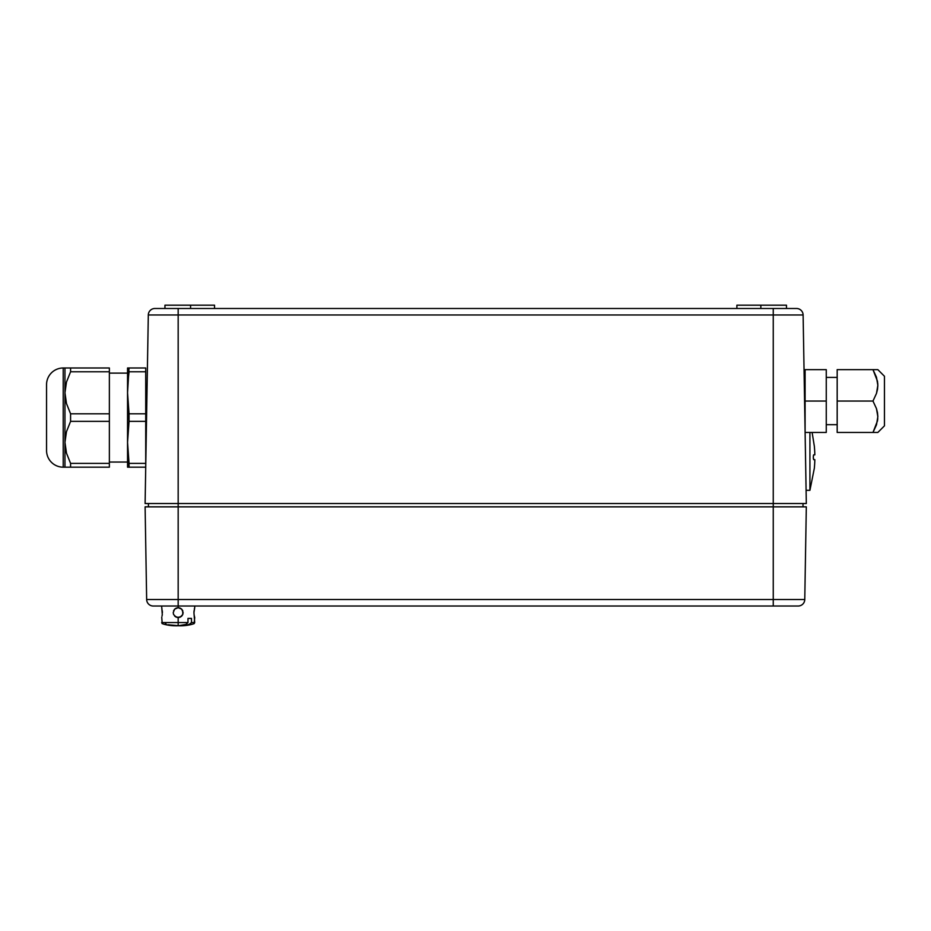 <?xml version="1.0" encoding="UTF-8"?>
<svg xmlns="http://www.w3.org/2000/svg" width="931" height="931" viewBox="0 0 931 931"><rect width="100%" height="100%" fill="white"/><g stroke="black" fill="none" stroke-linecap="round" stroke-linejoin="round"><path stroke-width="1.4" d="M736.887 308.487L736.887 305.182L736.887 308.487M786.474 305.182L786.474 308.487L786.474 305.182L736.887 305.182L760.848 305.182L760.848 308.487L760.848 305.182L786.474 305.182M803.011 506.848L803.011 503.543M773.254 503.543L773.254 599.517L146.656 599.517A6.61 6.61 0 0 0 153.266 606.023L178.17 606.023L178.17 314.981L773.254 314.981L773.254 503.543L806.316 503.543L803.116 314.981L773.254 314.981L773.254 503.543L178.17 503.543L806.316 503.543L803.116 314.981A6.61 6.61 0 0 0 796.505 308.487L178.17 308.487L178.17 314.981L773.254 314.981L773.254 308.487L773.254 314.981L803.116 314.981A6.61 6.61 0 0 0 796.505 308.487L154.918 308.487A6.61 6.61 0 0 0 148.308 314.981A6.61 6.61 0 0 1 154.918 308.487L178.17 308.487L178.17 314.981L148.308 314.981L145.108 503.543L178.17 503.543L178.17 314.981L148.308 314.981L145.108 503.543L178.17 503.543M148.425 503.543L148.425 506.848M214.537 305.182L214.537 308.487L214.537 305.182L190.576 305.182L190.576 308.487L190.576 305.182L164.95 305.182L164.95 308.487L164.95 305.182L214.537 305.182M173.725 308.487L178.17 308.487M773.254 506.848L806.316 506.848L804.768 599.517A6.61 6.61 0 0 1 798.158 606.023L178.17 606.023L178.17 607.675L178.17 606.023L153.266 606.023A6.61 6.61 0 0 1 146.656 599.517L178.17 599.517L178.17 506.848L145.108 506.848L146.656 599.517L145.108 506.848L773.254 506.848L773.254 599.517L178.17 599.517L178.17 606.023L773.254 606.023L773.254 599.517L773.254 606.023L798.158 606.023A6.61 6.61 0 0 0 804.768 599.517L773.254 599.517L804.768 599.517L806.316 506.848L178.17 506.848M177.309 625.807L175.563 625.818M186.025 625.329L178.17 625.783L178.17 622.548L161.657 622.548L187.981 622.548L187.981 618.417L191.483 618.417L191.483 622.548L194.707 622.548L193.939 612.633L194.707 607.675L193.939 612.691M177.681 617.567L174.667 616.147L178.17 617.59L178.17 625.783L185.979 625.341L190.413 623.933L191.483 622.548L188.97 624.585M162.017 616.136L162.285 614.541L162.017 616.136M161.645 606.023L162.285 614.541M194.544 622.548L191.483 622.548L191.483 618.417L187.981 618.417L187.981 622.548L178.17 622.548L178.17 617.59L180.067 617.218L176.262 617.218L173.597 614.541L173.213 612.633L174.667 609.13L178.17 607.675L181.685 609.13L182.755 610.736L181.685 609.13L178.17 607.675L180.079 608.059L181.685 609.13L183.128 612.633L182.755 614.541L180.067 617.218L176.262 617.218L173.597 614.541L173.213 612.633L174.667 609.13L176.273 608.059L178.17 607.675L181.685 609.13L182.755 610.736L182.755 614.541L181.685 616.136L178.659 617.567M194.591 617.218L194.055 614.541L194.707 617.59L194.183 623.374C195.522 623.351 189.249 625.609 181.685 625.783L181.452 625.795M193.939 612.633L194.055 610.724M187.981 618.417L191.483 618.417M187.981 622.548L185.863 624.433L178.17 625.783L185.863 624.433L187.981 622.548M179.892 625.818L167.801 624.736M166.137 624.049L165.357 623.502M180.067 617.218L181.685 616.147L178.17 617.59M178.17 607.675L174.667 609.13L176.273 608.059M173.597 610.736L174.667 609.13L173.597 610.736M162.285 610.724L162.401 612.633L162.285 610.724M174.667 616.147L176.273 617.218M182.755 610.736L181.685 609.13L182.755 610.736M194.591 608.059L194.323 609.13L194.591 608.059M179.974 625.818L182.267 625.76M174.632 625.783L174.667 625.783C167.091 625.609 160.83 623.351 162.169 623.374L161.75 617.218M181.685 609.13L180.067 608.059M162.017 609.13L161.75 608.059M809.923 489.683L809.923 490.311L806.083 490.311L809.923 490.311L809.923 432.461L809.923 489.671M814.381 467.816L814.45 466.873A112.709 112.709 0 0 0 814.834 459.67L813.659 459.67L813.298 457.249L813.519 455.026L814.834 454.84A112.709 112.709 0 0 0 814.45 447.636L814.381 446.694M813.345 458.506L813.322 456.33M813.659 459.67L813.322 458.18M813.659 454.84L814.834 454.84A112.709 112.709 0 0 0 814.45 447.636M814.45 466.873A112.709 112.709 0 0 0 814.834 459.67M877.479 432.461L876.478 432.461L877.84 432.461L884.45 425.851L884.45 376.252L877.84 369.642L876.478 369.642L877.84 369.642L884.45 376.252L884.45 425.851L877.84 432.461L872.975 432.461L877.84 432.461M877.828 415.924L877.479 420.859M877.468 420.928L872.975 432.461L876.502 424.792L877.84 416.692L876.502 424.792L872.975 432.461L837.178 432.461L872.975 432.461L876.478 424.839M877.77 383.514L877.828 386.179M877.468 381.175L877.84 385.294L876.467 377.206L872.975 369.642L837.178 369.642L876.478 369.642L872.975 369.642L877.479 381.245M872.975 369.642L877.444 381.07M876.478 369.642L877.479 369.642M877.77 418.578L877.456 421.033M127.547 373.122L109.369 373.122L127.547 373.122M109.369 462.044L127.547 462.044L109.369 462.044M129.048 371.772L145.725 371.772L145.725 367.989L129.048 367.989L127.943 382.257L129.048 371.772L145.725 371.772L145.725 413.806L129.048 413.806L129.048 421.359L145.725 421.359L145.725 413.806L129.048 413.806L127.547 392.789L127.547 367.989L127.547 467.176L129.048 467.176L127.547 442.376L129.048 421.359L145.725 421.359L145.725 463.394L129.048 463.394L127.547 442.376L127.547 392.789L129.048 367.989L127.547 367.989M127.547 442.283L127.547 467.176L145.725 467.176L145.725 463.394L129.048 463.394L129.048 467.176L145.725 467.176M129.048 421.359L127.943 431.844L129.048 421.359L127.547 392.789L127.943 382.257M127.547 442.376L127.943 431.844M145.725 367.989L127.943 367.989M46.55 384.654A16.665 16.665 0 0 1 63.215 367.989L63.215 467.176A16.665 16.665 0 0 1 46.55 450.511L46.55 384.654L46.55 450.511A16.665 16.665 0 0 0 63.215 467.176L64.961 467.176L64.961 367.989L63.215 367.989A16.665 16.665 0 0 0 46.55 384.654M64.961 367.989L64.961 392.789L66.485 382.059L70.581 371.772L70.581 367.989L63.215 367.989L63.215 467.176L65.356 467.176M109.369 367.989L70.581 367.989L70.581 371.772L109.369 371.772L109.369 367.989L65.356 367.989M65.717 434.858L64.961 442.376L66.485 431.647L70.581 421.359L109.369 421.359L109.369 413.806L70.581 413.806L70.581 421.359L70.581 413.806L66.497 403.577L64.961 392.789L66.485 382.059L70.581 371.772L109.369 371.772L109.369 413.806L70.581 413.806L66.497 403.577L64.961 392.789L64.961 442.376L66.485 431.647L70.581 421.359L109.369 421.359L109.369 463.394L70.581 463.394L66.497 453.164L64.961 442.376L66.497 453.141L64.961 442.376L65.356 447.799M65.717 385.225L65.356 387.343M66.497 382.001L70.581 371.772L66.485 382.036M65.356 398.212L65.787 400.679M64.961 442.376L64.961 467.176L109.369 467.176L109.369 463.394L70.581 463.394L66.497 453.164M66.485 453.106L65.787 450.29M70.581 467.176L70.581 463.394L70.581 467.176L109.369 467.176M877.468 412.584L877.84 416.692L876.467 408.616L877.468 412.584M872.975 401.052L876.467 408.616L872.975 401.052L876.502 393.382L872.975 401.052L837.178 401.052L872.975 401.052M877.502 389.367L876.502 393.382L877.84 385.294L877.502 389.367M804.326 386.179L805.106 386.179L804.326 386.179M837.178 369.642L837.178 432.461M837.178 377.416L826.263 377.416L837.178 377.416M826.263 424.687L837.178 424.687L826.263 424.687M826.263 432.461L826.263 369.642L805.106 369.642L826.263 369.642L826.263 401.052L805.106 401.052L826.263 401.052L826.263 432.461L805.106 432.461L826.263 432.461M805.106 369.642L805.106 432.461M194.707 606.023L194.707 607.675M809.923 490.311L814.357 468.165M812.123 432.461L814.357 446.345"/></g></svg>
